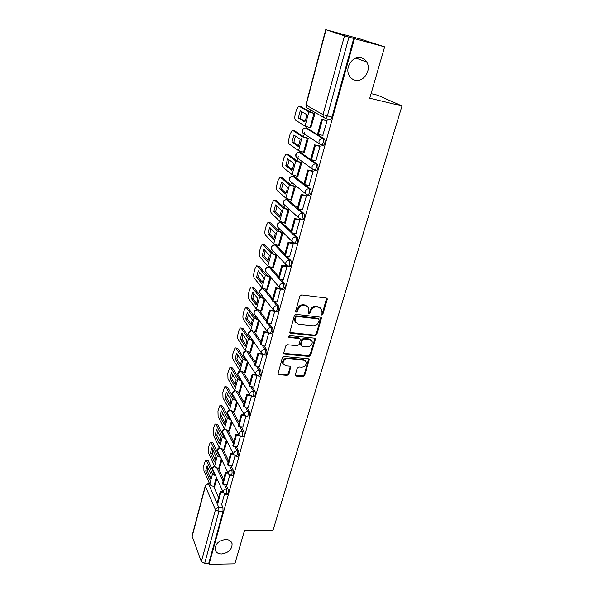 <?xml version="1.0" encoding="UTF-8"?>
<svg xmlns="http://www.w3.org/2000/svg" width="594" height="594" viewBox="0 0 594 594"><rect width="100%" height="100%" fill="white"/><g stroke="black" fill="none" stroke-linecap="round" stroke-linejoin="round"><path stroke-width="0.89" d="M321.651 315.013L322.876 314.167L327.205 299.576L327.183 298.715L326.269 298.025L301.655 294.928L299.873 296.161L295.663 310.989L296.354 312.073L297.594 311.211L298.136 309.311C299.168 306.645 301.061 305.338 303.809 305.39L305.873 305.643L308.902 307.944L308.427 313.053L309.088 313.55L310.32 312.704L310.87 310.811C311.917 308.167 313.788 306.868 316.505 306.92L318.533 307.165L321.488 309.385L321.012 314.53L321.651 315.013M321.094 314.382L322.312 313.535L326.618 298.121L327.183 298.715M295.634 311.397L297.059 310.58L297.601 308.68L298.136 309.311M308.546 312.919L309.771 312.073L310.32 310.179L310.87 310.811M225.668 539.515C218.659 540.585 215.132 543.978 215.102 549.688C215.897 552.45 218.065 553.883 221.599 553.972C228.616 552.851 232.113 549.435 232.076 543.725C231.274 541.037 229.136 539.634 225.668 539.515M361.263 57.856C352.829 55.145 344.364 67.813 349.279 75.69C350.623 78.029 352.524 79.522 354.974 80.175C363.483 82.781 371.866 69.951 366.721 62.073C365.407 59.905 363.587 58.502 361.263 57.856M284.86 254.21L276.307 245.203M276.136 245.144L274.918 245.084L284.556 255.323M291.112 231.237L281.86 222.765M297.49 207.803L288.045 199.866M304.002 183.88L294.357 176.507M315.525 170.589L316.454 170.768C318.154 168.644 318.51 166.498 317.515 164.33L300.802 152.673M322.356 145.285L323.396 145.5C325.17 143.288 325.542 141.105 324.517 138.951L307.38 128.349M295.352 374.695L295.359 375.401L296.302 376.099L302.985 376.648L304.677 375.46L309.222 359.392L308.293 358.709L284.132 356.497L282.388 357.699L277.97 373.953L278.95 374.68L287.162 375.349L288.877 374.161L290.785 366.854L289.82 366.142L285.744 365.793L283.145 363.847C282.893 360.796 284.437 359.095 287.771 358.731L303.668 360.172L306.17 362.013C306.459 365.058 304.945 366.78 301.611 367.166L298.982 366.936L297.275 368.132L295.352 374.695M325.98 29.797L306.088 105.101L323.032 114.635L344.483 35.84L325.735 29.7L360.491 39.085L384.637 46.852L369.758 98.218L402.004 105.97L272.95 530.435L244.52 530.464L234.86 563.825L209.066 564.3L354.455 38.655L348.96 37.132L327.331 116.03L325.802 118.644L323.233 117.144L325.802 118.644L329.284 119.416M384.637 46.852L354.455 38.655M315.08 335.803L316.81 334.608L321.517 317.864L320.597 317.181L296.124 314.367L294.357 315.592L289.768 332.521L290.748 333.264L315.08 335.803L314.53 335.15L316.26 333.954L320.975 317.285M315.325 339.612L310.684 355.227L308.977 356.415L284.793 354.165L283.813 353.437L283.806 352.71L285.729 345.946L287.474 344.743L297.386 345.715L299.124 344.513L300.416 339.256L299.465 338.543L289.122 337.489L288.439 336.969L289.657 335.595L314.389 338.142L315.31 338.832L315.325 339.612L314.775 338.959L310.15 354.551L310.684 355.227M213.565 486.278L218.592 497.683M220.931 502.992L222.921 507.499L218.778 507.454L218.882 511.538L204.64 563.454L201.321 561.664L192.04 536.033L205.338 485.654M310.662 109.987L310.142 111.962M306.229 126.633L305.858 128.037M304.767 132.128L303.541 136.709M299.68 151.195L299.361 152.398M298.233 156.616L297.082 160.952M293.265 175.26L292.998 176.262M291.394 182.276L290.748 184.704M286.984 198.834L286.761 199.658M285.187 205.569L284.541 207.989M280.821 221.941L280.65 222.587M279.069 228.504L278.46 230.806M273.077 250.995L272.49 253.178M267.196 273.054L266.647 275.119M261.427 294.691L260.907 296.636M255.769 315.919L255.279 317.745M250.215 336.746L249.755 338.454M244.765 357.187L244.342 358.783M239.412 377.257L239.018 378.734M234.162 396.955L233.798 398.314M229.009 416.297L228.675 417.545M223.945 435.291L223.641 436.427M218.971 453.942L218.696 454.974M214.085 472.267L213.84 473.188M371.087 93.622L377.777 95.248L402.004 105.97M209.066 564.3L208.717 563.379L204.64 563.454M344.483 35.84L348.96 37.132M310.751 127.91L314.946 113.714L314.048 113.291M322.78 135.373L327.071 120.664L326.099 120.248M315.882 160.684L320.04 146.273L319.089 145.805M304.202 152.465L308.264 138.558L307.395 138.083M309.11 185.454L313.157 171.339L312.236 170.827M297.772 176.522L301.722 162.897L300.876 162.362M302.472 209.712L306.415 195.886L305.516 195.322M291.461 200.089L295.315 186.739L294.49 186.152M295.968 233.464L299.814 219.921L298.938 219.32M285.269 223.181L289.033 210.105L288.231 209.467M289.59 256.742L293.347 243.466L292.493 242.82M279.202 245.819L282.878 233.011L282.098 232.321M283.345 279.536L287.013 266.528L286.182 265.845M273.247 268.02L276.849 255.457L276.091 254.729M277.22 301.886L280.524 288.795M267.404 289.783L270.931 277.472M261.679 311.137L265.058 299.317M271.206 323.789L274.725 311.286M256.059 332.076L259.296 320.753M265.318 345.263L268.711 333.167M250.542 352.628L253.645 341.78M259.541 366.32L262.815 354.64M245.129 372.794L248.099 362.414M253.876 386.969L257.031 375.698M239.813 392.582L242.656 382.662M248.314 407.232L251.359 396.354M234.593 412.013L237.31 402.539M242.864 427.108L245.797 416.609M229.47 431.096L232.068 422.044M237.511 446.614L240.34 436.493M224.435 449.829L226.923 441.201M232.254 465.755L234.979 455.999M219.498 468.235L221.866 460.008M227.094 484.556L229.722 475.141M218.362 468.183L223.567 479.41M225.935 484.526L228.014 489.011L226.537 488.981C227.123 491.216 226.945 492.975 225.987 494.245L225.586 494.238M223.233 449.762L228.631 460.803M231.029 465.718L233.204 470.181L231.719 470.136C232.328 472.371 232.135 474.146 231.148 475.452L230.724 475.438M228.193 431.006L233.784 441.862M236.204 446.554L238.498 450.995L236.999 450.935C237.63 453.17 237.429 454.967 236.405 456.311L235.952 456.296M233.227 411.902L239.04 422.564M241.476 427.034L243.882 431.444L242.374 431.37C243.028 433.605 242.82 435.417 241.758 436.813L241.283 436.783M238.35 392.441L244.386 402.903M246.837 407.135L249.376 411.523L247.854 411.434C248.53 413.669 248.314 415.503 247.215 416.936L246.71 416.906M243.555 372.616L249.844 382.863M252.287 386.85L254.975 391.223L253.445 391.112C254.143 393.339 253.92 395.196 252.777 396.681L252.242 396.636M248.834 352.413L255.398 362.451M257.833 366.171L260.677 370.522L259.14 370.396C259.86 372.616 259.63 374.502 258.442 376.032L257.878 375.98M254.202 331.816L261.063 341.639M263.469 345.084L266.498 349.413L264.946 349.265C265.696 351.492 265.451 353.393 264.219 354.982L263.625 354.922M259.645 310.811L266.84 320.418M269.201 323.567L272.431 327.888L270.871 327.717C271.644 329.937 271.391 331.868 270.114 333.509L269.483 333.442M265.162 289.389L272.728 298.782M275.015 301.618L278.482 305.925L276.915 305.739C277.717 307.959 277.45 309.912 276.121 311.612L275.453 311.531M270.738 267.53L278.735 276.715M280.91 279.217L284.66 283.524L283.078 283.316C283.91 285.528 283.635 287.511 282.247 289.271L281.549 289.174M286.88 256.341L290.963 260.662L289.375 260.432C290.228 262.637 289.939 264.649 288.498 266.476L287.771 266.372M292.909 232.982L297.394 237.325C298.292 239.523 297.988 241.565 296.48 243.458L295.715 243.34M298.975 209.11L303.965 213.506C304.893 215.689 304.566 217.768 302.999 219.728L302.198 219.594M305.034 184.697L310.669 189.174C311.627 191.357 311.293 193.466 309.66 195.508L308.798 195.352M222.03 503.007L224.562 493.933M214.642 486.308L216.899 478.489M227.071 494.26L227.465 494.267C228.423 492.998 228.608 491.245 228.014 489.011M232.217 475.482L232.64 475.497C233.628 474.19 233.821 472.416 233.204 470.181M237.452 456.355L237.904 456.37C238.929 455.019 239.13 453.229 238.498 450.995M242.79 436.857L243.273 436.88C244.334 435.491 244.535 433.679 243.882 431.444M248.233 416.995L248.738 417.025C249.836 415.592 250.052 413.758 249.376 411.523M253.772 396.747L254.306 396.785C255.45 395.307 255.672 393.451 254.975 391.223M259.422 376.113L259.986 376.158C261.174 374.621 261.405 372.75 260.677 370.522M265.176 355.064L265.77 355.123C267.01 353.534 267.248 351.633 266.498 349.413M271.042 333.605L271.673 333.672C272.958 332.031 273.21 330.101 272.431 327.888M277.027 311.716L277.688 311.791C279.024 310.098 279.291 308.138 278.482 305.925M283.13 289.382L283.828 289.471C285.217 287.711 285.499 285.729 284.66 283.524M289.36 266.595L290.087 266.699C291.535 264.872 291.825 262.86 290.963 260.662M208.717 563.379L223.032 511.575L222.921 507.499M353.749 38.432L332.016 117.085L330.487 119.691M320.53 308.019L318.533 307.165M310.32 310.179C311.36 307.543 313.238 306.252 315.949 306.296L317.976 306.541M307.959 306.556L305.873 305.643M297.601 308.68C298.634 306.021 300.527 304.715 303.267 304.767L305.323 305.019M289.746 332.454L314.53 335.15M319.216 319.973L318.555 318.911L297.089 316.468L295.849 317.322L295.329 321.844L298.411 324.19L313.053 325.802C315.741 325.824 317.597 324.539 318.629 321.941L319.216 319.973M318.859 319.008L317.998 318.28L318.555 318.911M295.663 322.542L294.802 321.198L294.758 318.681L295.322 316.684L296.562 315.83L317.998 318.28M283.784 353.326L308.442 355.739L310.15 354.551M299.992 338.721L298.938 337.882L288.61 336.82L289.122 337.489M307.558 346.71C310.952 346.332 312.481 344.572 312.147 341.431L309.66 339.582L304.054 339.011L302.316 340.214L301.024 345.456L301.967 346.161L307.558 346.71M311.397 340.325L309.118 338.922L309.66 339.582M300.995 345.359L300.482 344.03L301.789 339.553L303.519 338.35L309.118 338.922M314.775 338.959L314.79 338.261M305.479 360.952L303.148 359.489L303.668 360.172M283.293 364.211L282.647 363.149C282.395 360.105 283.932 358.405 287.266 358.041L303.148 359.489M277.94 373.804L286.664 374.643L288.38 373.455L290.31 366.29M295.315 375.252L302.465 375.943L304.158 374.762L308.724 358.835M305.969 118.429L306.697 114.605L300.215 110.788L298.322 117.991L304.752 121.933L305.969 118.429M314.308 113.35L310.729 112.303L301.069 106.742L299.22 106.319L308.835 111.872L314.931 113.758M326.507 120.337L321.592 119.246L317.597 133.94L318.384 134.43L322.401 119.713L327.049 120.745M318.384 134.43L323.017 135.425M321.592 119.246L322.401 119.713M299.22 106.319L298.418 106.356L296.376 110.053L295.203 114.545C294.565 117.419 294.698 119.297 295.589 120.181L305.056 126.099L311.108 127.985M305.004 121.347L300.178 118.399L301.841 111.746M300.668 106.645L301.069 106.742M300.178 118.399L298.322 117.991M299.435 143.028L300.148 139.271L293.852 135.031L292.003 142.092L298.24 146.451L299.435 143.028M307.603 138.12L304.113 137.088L294.728 130.903L292.894 130.509L302.235 136.687L308.256 138.588M319.438 145.879L314.62 144.877L310.707 159.259L311.471 159.801L315.399 145.396L320.018 146.354M311.471 159.801L316.075 160.722M314.62 144.877L315.399 145.396M292.894 130.509L292.07 130.524L290.124 134.044L288.974 138.454C288.35 141.275 288.469 143.154 289.337 144.097L298.53 150.616L304.514 152.532M298.544 145.738L293.844 142.471L295.418 136.085M294.223 130.799L294.728 130.903M293.844 142.471L292.003 142.092M293.035 167.137L293.733 163.432L287.615 158.798L285.803 165.711L291.869 170.463L293.035 167.137M301.047 162.392L297.639 161.368L288.521 154.589L286.694 154.225L295.767 160.996L301.722 162.919M312.541 170.886L307.789 169.966L303.957 184.043L304.7 184.637L308.546 170.53L313.135 171.421M304.7 184.637L309.274 185.484M307.789 169.966L308.546 170.53M286.694 154.225L285.848 154.202L283.991 157.566L282.863 161.887C282.247 164.664 282.365 166.543 283.212 167.545L292.137 174.643L298.047 176.574M292.218 169.646L287.63 166.068L289.122 159.942M287.919 154.47L288.521 154.589M287.63 166.068L285.803 165.711M286.761 190.756L287.451 187.11L281.504 182.091L279.729 188.87L285.617 194L286.761 190.756M294.639 186.182L291.29 185.157L282.432 177.806L280.613 177.472L289.434 184.816L295.315 186.754M305.799 195.374L301.106 194.535L297.349 208.316L298.077 208.954L301.841 195.144L306.393 195.961M298.077 208.954L302.613 209.734M301.106 194.535L301.841 195.144M280.613 177.472L279.752 177.42L277.977 180.628L276.871 184.868C276.269 187.593 276.381 189.479 277.198 190.526L285.877 198.188L291.713 200.133M286.011 193.072L281.549 189.204L282.959 183.316M281.734 177.68L282.432 177.806M281.549 189.204L279.729 188.87M280.613 213.914L281.289 210.321L275.512 204.93L273.775 211.583L279.499 217.07L280.613 213.914M288.357 209.489L285.068 208.464L276.462 200.579L274.658 200.267L283.227 208.152L289.033 210.105M299.198 219.357L294.557 218.592L290.882 232.091L291.58 232.774L295.27 219.245L299.792 219.995M291.58 232.774L296.087 233.487M294.557 218.592L295.27 219.245M274.658 200.267L273.775 200.178L272.082 203.245L270.998 207.403C270.411 210.083 270.508 211.969 271.31 213.068L279.737 221.258L285.506 223.225M279.93 216.038L275.579 211.88L276.908 206.229M275.675 200.438L276.462 200.579M275.579 211.88L273.775 211.583M274.584 236.605L275.252 233.063L269.639 227.324L267.931 233.85L273.492 239.686L274.584 236.605M282.209 232.343L278.965 231.318L270.604 222.906L268.815 222.616L277.138 231.029L282.87 232.997M292.738 242.857L288.142 242.152L284.541 255.375L285.224 256.103L288.833 242.849L293.325 243.54M285.224 256.103L289.701 256.757M288.142 242.152L288.833 242.849M268.815 222.616L267.916 222.498L266.305 225.43L265.236 229.507C264.657 232.135 264.753 234.029 265.525 235.179L273.715 243.882L279.425 245.857M273.968 238.558L269.721 234.125L270.983 228.705M269.735 222.765L270.604 222.906M269.721 234.125L267.931 233.85M268.681 258.858L269.327 255.368L263.877 249.294L262.199 255.687L267.604 261.865L268.681 258.858M276.188 254.744L272.988 253.72L264.857 244.81L263.083 244.542L271.168 253.46L276.826 255.435M286.412 265.874L281.86 265.236L278.334 278.2L278.994 278.965L282.529 265.978L286.991 266.602M278.994 278.965L283.435 279.551M281.86 265.236L282.529 265.978M263.083 244.542L262.169 244.386L260.632 247.186L259.585 251.188C259.014 253.779 259.103 255.672 259.86 256.868L267.82 266.06L273.463 268.05M268.117 260.64L263.981 255.947L265.176 250.735M263.06 244.52L264.857 244.81M263.981 255.947L262.199 255.687M262.882 280.68L263.521 277.242L258.227 270.842L256.578 277.116L261.835 283.613L262.882 280.68M270.277 276.707L267.129 275.69L259.222 266.298L257.454 266.053L265.318 275.453L270.901 277.443M280.012 288.409L275.705 287.86L272.245 300.557L272.891 301.366L276.358 288.639L280.784 289.204M272.891 301.366L277.301 301.893M275.705 287.86L276.358 288.639M257.454 266.053L256.534 265.86L255.064 268.54L254.039 272.46C253.482 275.015 253.564 276.908 254.299 278.148L262.036 287.808L267.612 289.813M262.377 282.306L258.345 277.353L259.474 272.349M257.388 265.978L259.222 266.298M258.345 277.353L256.578 277.116M257.195 302.086L257.826 298.693L252.68 291.981L251.062 298.143L256.17 304.945L257.195 302.086M264.196 298.218L261.375 297.238L253.697 287.385L251.938 287.162L259.578 297.022L264.798 298.99M273.656 310.491L269.669 310.031L266.275 322.483L266.899 323.322L270.3 310.848L274.703 311.353M266.899 323.322L271.287 323.797M269.669 310.031L270.3 310.848M251.938 287.162L251.01 286.924L249.599 289.493L248.596 293.347C248.047 295.857 248.129 297.75 248.834 299.027L256.356 309.14L261.872 311.159M256.749 303.549L252.821 298.351L253.883 293.555M251.819 287.028L253.697 287.385M252.821 298.351L251.062 298.143M251.618 323.084L252.242 319.743L247.238 312.734L245.649 318.778L250.616 325.868L251.618 323.084M258.256 319.327L255.732 318.377L248.27 308.078L246.525 307.878L253.95 318.176L258.843 320.136M267.486 332.15L263.751 331.764L260.432 343.971L261.033 344.847L264.367 332.618L268.466 333.041M261.033 344.847L265.392 345.27M263.751 331.764L264.367 332.618M246.525 307.878L245.582 307.603L244.238 310.061L243.258 313.84C242.716 316.312 242.79 318.206 243.481 319.52L250.787 330.071L256.244 332.098M251.217 324.398L247.394 318.971L248.403 314.367M246.362 307.692L248.27 308.078M247.394 318.971L245.649 318.778M246.146 343.688L246.762 340.392L241.892 333.1L240.332 339.033L245.166 346.406L246.146 343.688M252.465 340.05L250.2 339.107L242.939 328.393L241.209 328.207L248.433 338.936L253.037 340.889M261.479 353.4L257.952 353.074L254.692 365.043L255.279 365.956L258.553 353.965L262.236 354.299M255.279 365.956L259.608 366.32M257.952 353.074L258.553 353.965M241.209 328.207L240.258 327.895L238.981 330.249L238.008 333.962C237.481 336.39 237.548 338.283 238.216 339.642L245.322 350.601L250.72 352.643M245.797 344.862L242.07 339.204L243.02 334.786M241.001 327.977L242.939 328.393M242.07 339.204L240.332 339.033M240.778 363.907L241.379 360.662L236.65 353.088L235.12 358.917L239.813 366.565L240.778 363.907M255.62 374.242L252.264 373.968L249.064 385.714L249.643 386.657L252.844 374.896L256.237 375.163M249.643 386.657L253.935 386.976M252.264 373.968L252.844 374.896M246.807 360.395L244.773 359.459L237.711 348.336L235.038 347.817L232.863 353.72C232.336 356.11 232.403 358.004 233.048 359.4L239.961 370.76L245.307 372.809M235.989 348.173L243.013 359.303L247.356 361.256M240.473 364.939L236.843 359.066L237.741 354.833M235.744 347.884L237.711 348.336M236.843 359.066L235.12 358.917M235.506 383.761L236.1 380.554L231.497 372.72L229.997 378.437L234.563 386.345L235.506 383.761M249.859 394.691L246.681 394.468L243.547 405.992L244.104 406.964L247.253 395.426L250.401 395.641M244.104 406.964L248.374 407.232M246.681 394.468L247.253 395.426M241.268 380.353L239.441 379.432L232.573 367.916L229.908 367.382L227.806 373.121L227.977 378.801L234.704 390.54L239.983 392.597M230.866 367.775L237.689 379.299L241.81 381.251M235.246 384.652L231.712 378.571L232.551 374.517M230.583 367.434L232.573 367.916M231.712 378.571L229.997 378.437M230.331 403.244L230.918 400.081L226.44 391.995L224.97 397.616L229.403 405.769L230.331 403.244M244.208 414.761L241.209 414.582L238.135 425.883L238.677 426.886L241.758 415.562L244.713 415.741M238.677 426.886L242.916 427.108M241.209 414.582L241.758 415.562M235.848 399.94L234.207 399.042L227.532 387.154L224.874 386.59L222.839 392.181L222.995 397.854L229.536 409.957L234.764 412.028M225.831 387.028L232.469 398.923L236.382 400.883M230.108 404.009L226.67 397.728L227.465 393.844M225.512 386.635L227.532 387.154M226.67 397.728L224.97 397.616M225.252 422.379L225.824 419.253L221.473 410.929L220.025 416.446L224.346 424.844L225.252 422.379M238.669 434.452L235.84 434.311L232.818 445.403L233.345 446.436L236.375 435.328L239.159 435.461M233.345 446.436L237.555 446.614M235.84 434.311L236.375 435.328M230.539 419.171L229.069 418.287L222.579 406.044L219.929 405.457L217.953 410.899L218.102 416.572L224.458 429.031L229.633 431.103M220.886 405.94L227.346 418.191L231.059 420.151M225.067 423.017L221.718 416.55L222.468 412.83M220.537 405.494L222.579 406.044M221.718 416.55L220.025 416.446M220.263 441.164L220.827 438.082L216.595 429.529L215.169 434.949L219.372 443.577L220.263 441.164M233.249 453.786L230.569 453.682L227.606 464.567L228.118 465.622L231.088 454.722L233.724 454.818M228.118 465.622L232.299 465.755M230.569 453.682L231.088 454.722M225.334 438.053L224.027 437.191L217.708 424.599L215.073 423.99L213.164 429.299L213.298 434.964L219.476 447.757L224.599 449.836M216.03 424.51L222.312 437.11L225.854 439.077M220.114 441.684L216.855 435.031L217.56 431.474M215.652 424.019L217.708 424.599M216.855 435.031L215.169 434.949M215.362 459.622L215.919 456.578L211.798 447.802L210.402 453.133L214.486 461.969L215.362 459.622M227.948 472.765L225.393 472.69L222.483 483.375L222.98 484.459L225.898 473.752L228.415 473.826M222.98 484.459L227.138 484.556M225.393 472.69L225.898 473.752M220.233 456.586L219.067 455.761L212.927 442.842L210.306 442.203L208.449 447.371L208.576 453.036L214.583 466.149C215.325 467.344 216.721 468.027 218.755 468.213L219.654 468.235M211.256 442.768L217.367 455.695L220.745 457.662M215.251 460.023L212.073 453.192L212.734 449.792M210.848 442.226L212.927 442.842M212.073 453.192L210.402 453.133M210.543 477.754L211.093 474.747L207.091 465.763L205.717 470.997L209.689 480.049L210.543 477.754M222.743 491.394L220.315 491.349L217.456 501.848L217.939 502.955L220.805 492.441L223.21 492.485M217.939 502.955L222.074 503.007M220.315 491.349L220.805 492.441M215.228 474.792L214.204 473.997L208.227 460.758L205.621 460.098L203.816 465.139L203.928 470.797L209.779 484.221C210.506 485.439 211.88 486.13 213.899 486.293L214.798 486.315M206.571 460.699L212.511 473.953L215.733 475.92M210.469 478.036L207.38 471.042L207.997 467.79M206.133 460.112L208.227 460.758M207.38 471.042L205.717 470.997M322.312 313.535L322.876 314.167M297.059 310.58L297.594 311.211M309.771 312.073L310.32 312.704M255.004 314.872L254.202 313.773C253.631 311.464 254.551 310.127 256.957 309.764L257.024 309.734M260.766 293.844L259.838 292.664C259.229 290.31 260.157 288.951 262.615 288.587L262.971 288.528M263.187 288.647L272.371 300.081M263.432 288.766L263.283 288.751C261.568 288.706 260.41 289.501 259.801 291.142L259.838 292.664L273.307 309.823L273.277 308.249C273.923 306.549 275.133 305.71 276.915 305.739L273.455 301.433M266.654 272.416L265.585 271.154C264.931 268.748 265.867 267.359 268.391 267.003L269.052 267.129L278.408 277.925M269.876 267.248L269.052 267.129C267.322 267.07 266.149 267.872 265.533 269.55L265.585 271.154L279.447 287.511L279.403 285.848C280.064 284.11 281.289 283.264 283.078 283.316L279.343 279.009M287.615 266.327L271.443 249.22C270.745 246.762 271.696 245.352 274.279 244.988L274.925 245.092C273.188 245.01 272.007 245.819 271.376 247.527L271.443 249.22L272.676 250.564M276.462 245.322L274.925 245.092M278.838 228.274L277.42 226.863C276.678 224.346 277.628 222.899 280.279 222.535L280.925 222.616L295.79 237.073C296.681 239.271 296.376 241.313 294.876 243.213L294.112 243.087M282.469 222.869L280.925 222.616C279.173 222.512 277.977 223.329 277.339 225.067L277.42 226.863L292.114 241.506L292.048 239.649C292.723 237.838 293.971 236.984 295.79 237.073L297.394 237.325M285.15 205.539L283.524 204.061C282.722 201.485 283.687 200.007 286.405 199.636L302.346 213.231C303.274 215.414 302.947 217.493 301.388 219.461L300.579 219.32M288.595 199.963L287.036 199.688C285.276 199.569 284.066 200.393 283.42 202.16L283.524 204.061L298.656 217.798L298.559 215.822C299.257 213.981 300.519 213.112 302.346 213.231L303.965 213.506M292.686 176.255L309.043 188.877C310.001 191.06 309.66 193.169 308.034 195.211L307.165 195.047M294.839 176.596L293.273 176.299C291.498 176.158 290.28 176.99 289.62 178.794L289.746 180.806L291.609 182.336M299.131 152.383L315.882 164.011C316.869 166.179 316.513 168.325 314.82 170.448L312.162 168.867L312.021 166.647C312.734 164.724 314.018 163.847 315.882 164.011L317.515 164.33M301.217 152.755L299.643 152.435C297.854 152.272 296.621 153.111 295.953 154.945L296.102 157.083L297.743 158.286M305.717 128.022L322.869 138.602C323.893 140.756 323.522 142.946 321.748 145.159L319.134 143.622L318.963 141.261C319.691 139.3 320.99 138.417 322.869 138.602L324.517 138.951M307.722 128.423L306.14 128.081C304.336 127.896 303.096 128.735 302.413 130.613L302.591 132.885L304.098 133.858M209.697 484.036L208.605 484.013L218.778 507.454C217.107 507.58 216.001 508.353 215.451 509.778L205.405 486.241L192.07 536.724M201.321 561.664L215.451 509.778L218.882 511.538L223.032 511.575M216.78 467.82L223.032 481.378M224.465 484.489L226.537 488.981C224.866 489.092 223.752 489.872 223.188 491.32L223.158 492.322L225.987 494.245L227.465 494.267M221.629 449.376L228.111 462.711M229.551 465.666L231.719 470.136C230.034 470.233 228.905 471.02 228.341 472.49L228.319 473.537L231.148 475.452L232.64 475.497M226.566 430.591L233.286 443.696M234.719 446.495L236.999 450.935C235.306 451.017 234.162 451.811 233.591 453.311L233.568 454.41L236.405 456.311L237.904 456.37M231.571 411.456L238.558 424.331M239.983 426.952L242.374 431.37C240.667 431.437 239.523 432.239 238.937 433.761L238.922 434.919L241.758 436.813L243.273 436.88M236.664 391.966L243.926 404.596M245.329 407.039L247.854 411.434C246.139 411.486 244.98 412.288 244.386 413.847L244.372 415.058L247.215 416.936L248.738 417.025M241.832 372.104L249.398 384.489M250.772 386.739L253.445 391.112C251.715 391.149 250.542 391.958 249.94 393.54L249.933 394.817L252.777 396.681L254.306 396.785M247.074 351.856L254.982 363.996M256.311 366.038L259.14 370.396C257.395 370.411 256.214 371.228 255.606 372.839L255.606 374.183L258.442 376.032L259.986 376.158M252.398 331.214L260.662 343.102M261.932 344.936L264.946 349.265C263.194 349.272 262.006 350.096 261.375 351.737L261.39 353.148L264.219 354.982L265.77 355.123M257.781 310.15L266.461 321.807M267.649 323.403L270.871 327.717C269.104 327.71 267.901 328.534 267.27 330.212L267.285 331.697L270.114 333.509L271.673 333.672M285.306 256.118L289.375 260.432C287.563 260.365 286.33 261.212 285.662 262.986L285.714 264.738L288.498 266.476L290.087 266.699M310.669 189.174L309.043 188.877C307.195 188.744 305.925 189.612 305.219 191.491L305.331 193.585L308.034 195.211L309.66 195.508M307.313 195.174L289.746 180.806C288.884 178.23 289.813 176.715 292.53 176.262M300.653 219.394L298.656 217.798L301.388 219.461L302.999 219.728M294.134 243.109L292.114 241.506L294.876 243.213L296.48 243.458M281.111 289.033L279.447 287.511L282.247 289.271L283.828 289.471M274.747 311.278L273.307 309.823L276.121 311.612L277.688 311.791M268.533 333.071L254.202 313.773L254.173 312.333C254.707 310.833 255.769 310.038 257.358 309.934M262.459 354.432L248.678 334.489L248.656 333.123L251.552 330.754M249.369 335.513L248.678 334.489C248.136 332.291 248.997 330.977 251.262 330.546M256.519 375.378L243.25 354.818L243.243 353.519L245.916 351.195M243.852 355.761L243.25 354.818C242.738 352.762 243.525 351.47 245.619 350.95M250.72 395.916L237.934 374.777L237.927 373.537L240.422 371.272M238.454 375.653L237.934 374.777C237.444 372.832 238.179 371.569 240.125 370.983M245.04 416.067L232.707 394.371L232.707 393.198L235.053 390.978M233.16 395.181L232.707 394.371C232.247 392.515 232.937 391.275 234.771 390.644M239.493 435.848L227.576 413.61L227.591 412.496L229.804 410.335M227.977 414.36L227.576 413.61C227.146 411.835 227.792 410.61 229.529 409.957L232.469 398.923M234.058 455.256L222.542 432.514L222.557 431.444L224.658 429.336M222.891 433.197L222.542 432.514C222.134 430.791 222.75 429.596 224.406 428.92M228.735 474.316L217.604 451.076L217.619 450.052L219.624 447.995M217.901 451.707L217.604 451.076C217.211 449.413 217.805 448.24 219.379 447.542M223.522 493.027L212.749 469.312L212.763 468.339L214.679 466.327M213.008 469.891L212.749 469.312C212.377 467.708 212.942 466.55 214.441 465.837M332.016 117.085L323.032 114.635L323.233 117.144L307.714 108.308M207.937 483.561L208.605 484.013C206.994 484.117 205.932 484.86 205.405 486.241L205.353 485.595L207.937 483.561M306.088 105.101L306.304 107.507L306.088 105.101M315.949 306.296L316.505 306.92M303.267 304.767L303.809 305.39M326.633 298.968L327.205 299.576M290.228 332.603L290.748 333.264M320.975 318.057L321.532 318.688M316.26 333.954L316.81 334.608M296.562 315.83L297.089 316.468M295.322 316.684L295.849 317.322M294.758 318.681L295.285 319.32M308.442 355.739L308.977 356.415M284.288 353.482L284.793 354.165M298.938 337.882L299.465 338.543M303.519 338.35L304.054 339.011M301.789 339.553L302.316 340.214M300.482 344.03L301.01 344.698M287.266 358.041L287.771 358.731M290.28 366.869L290.785 367.567M288.38 373.455L288.877 374.161M286.664 374.643L287.162 375.349M278.467 373.968L278.95 374.68M308.694 359.459L309.229 360.142M304.158 374.762L304.677 375.46M302.465 375.943L302.985 376.648M295.79 375.393L296.302 376.099M310.113 127.769L313.929 113.528M305.056 126.099L308.835 111.872M303.519 152.331L307.261 138.38M298.53 150.616L302.235 136.687M297.067 176.388L300.727 162.719M292.137 174.643L295.767 160.996M290.741 199.963L294.334 186.568M285.877 198.188L289.434 184.816M284.541 223.062L288.06 209.942M279.737 221.258L283.227 208.152M278.46 245.708L281.912 232.848M273.715 243.882L277.138 231.029M272.505 267.916L275.891 255.301M267.82 266.06L271.168 253.46M266.661 289.694L269.98 277.316M262.036 287.808L265.318 275.453M260.929 311.048L264.182 298.916M256.356 309.14L259.578 297.022M255.309 332.001L258.501 320.092M250.787 330.071L253.95 318.176M249.792 352.554L252.925 340.874M245.322 350.601L248.433 338.936M244.379 372.728L247.423 361.367M239.961 370.76L243.013 359.303M239.063 392.53L242.003 381.578M234.704 390.54L237.689 379.299M233.85 411.969L236.679 401.418M228.727 431.058L231.452 420.894M224.458 429.031L227.346 418.191M223.693 449.799L226.321 440.013M219.476 447.757L222.312 437.11M218.755 468.213L221.28 458.791M214.583 466.149L217.367 455.695M213.899 486.293L216.335 477.234M209.779 484.221L212.511 473.953M269.713 267.181L269.008 267.085M323.396 145.5L319.134 143.622L302.591 132.885C301.603 130.465 302.361 128.868 304.878 128.104M316.454 170.768L312.162 168.867L296.102 157.083C295.173 154.589 296.02 153.037 298.634 152.42M209.504 483.598L208.279 483.568M325.727 29.7L305.873 104.9M356.006 58.078L366.721 62.073M231.393 542.144L232.076 543.725M321.02 317.307L321.517 317.864M294.802 321.198L295.329 321.844M300.497 344.787L301.024 345.456M314.872 338.305L315.31 338.832M282.647 363.149L283.145 363.847M290.429 366.364L290.785 366.854M308.835 358.902L309.222 359.392"/></g></svg>
